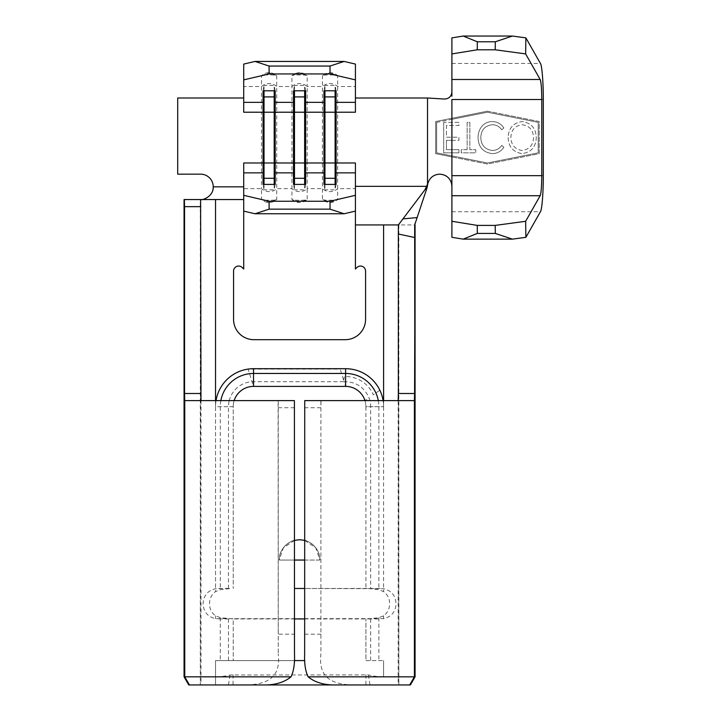 <?xml version="1.0" encoding="UTF-8"?>
<svg xmlns="http://www.w3.org/2000/svg" width="721" height="721" viewBox="0 0 721 721"><rect width="100%" height="100%" fill="white"/><g stroke="black" fill="none" stroke-linecap="round" stroke-linejoin="round"><path stroke-width="0.54" stroke-dasharray="3.6 2.7" d="M427.589 185.027C428.256 179.953 431.104 176.51 436.124 174.698L439.711 174.158C447.155 174.96 451.22 179.015 451.896 186.342L451.896 237.308M451.896 37.889L451.896 91.955C451.427 96.452 448.904 98.813 444.343 99.047L427.526 97.993L355.426 97.993L355.426 86.538L337.653 86.538A11.04 10.734 -0 0 0 322.422 86.538L307.191 86.538L307.191 75.696C305.65 75.065 303.108 74.822 299.566 74.984C296.007 74.831 293.474 75.065 291.951 75.696A11.04 10.734 180 0 1 307.191 75.696L299.566 72.65L291.951 75.696L291.951 199.501L299.566 202.547L307.191 199.501A11.04 10.734 0 0 1 291.951 199.501C293.492 200.141 296.034 200.375 299.566 200.213C303.135 200.375 305.668 200.132 307.191 199.501L307.191 188.659A11.04 10.734 0 0 1 291.951 188.659L276.72 188.659L276.72 199.501A11.04 10.734 0 0 1 261.489 199.501L269.104 202.547L276.72 199.501C275.206 200.132 272.664 200.375 269.104 200.213C265.571 200.375 263.03 200.141 261.489 199.501L261.489 188.659L243.716 188.659L243.716 162.991L243.716 186.847L243.716 162.991L261.489 162.991L261.489 188.659A11.04 10.734 0 0 0 276.72 188.659L276.72 162.991L261.489 162.991L261.489 112.215L243.716 112.215L243.716 97.993L177.708 97.993L177.708 174.158L200.564 174.158A12.69 12.69 0 0 1 213.254 186.847L243.716 186.847L243.716 199.546L200.312 199.546L200.312 684.95L266.247 684.95L200.303 684.95L200.609 199.546M355.426 97.993L355.426 112.215L355.426 97.993L355.426 112.215L337.653 112.215L337.653 75.696C336.112 75.065 333.571 74.822 330.038 74.984C326.478 74.831 323.936 75.065 322.422 75.696A11.04 10.734 180 0 1 337.653 75.696L330.038 72.65L322.422 75.696L322.422 199.501L330.038 202.547L337.653 199.501A11.04 10.734 0 0 1 322.422 199.501C323.954 200.141 326.496 200.375 330.038 200.213C333.598 200.375 336.139 200.132 337.653 199.501L337.653 188.659A11.04 10.734 0 0 1 322.422 188.659L307.191 188.659L307.191 162.991L276.72 162.991L276.72 112.215L261.489 112.215L261.489 75.696A11.04 10.734 180 0 1 276.72 75.696L269.104 72.65L261.489 75.696C263.003 75.065 265.544 74.831 269.104 74.984C272.646 74.822 275.179 75.065 276.72 75.696L276.72 112.215L307.191 112.215L307.191 162.991L337.653 162.991L337.653 188.659L355.426 188.659L355.426 162.991L355.426 188.659M188.749 684.95L410.384 684.95M415.08 676.83L383.599 676.83C380.03 677.217 368.864 675.307 368.458 674.928L230.044 675C229.404 675.496 219.085 677.163 215.534 676.83L184.062 676.83M294.492 618.942L233.225 618.942L233.225 660.58L215.534 660.58L215.534 684.95L215.534 660.58L294.393 660.58M414.827 224.258L414.701 223.411L415.08 224.934L355.426 224.934L355.426 269.032L356.913 267.545A5.074 5.074 0 0 1 365.574 271.141L365.574 319.376A20.314 20.314 0 0 1 345.269 339.681L253.873 339.681A20.314 20.314 0 0 1 233.559 319.376L233.559 271.141A5.074 5.074 0 0 1 242.229 267.545L243.716 269.032L243.716 188.659M304.749 660.58L233.225 660.58L233.225 618.942L220.284 617.645L215.534 615.842C211.55 612.814 209.541 608.767 209.523 603.711C209.541 598.655 211.55 594.618 215.534 591.581L220.284 589.769L230.711 588.48L215.534 588.733C207.675 590.598 203.529 595.591 203.097 603.711C203.529 611.823 207.675 616.815 215.534 618.681L383.599 618.681C391.467 616.815 395.613 611.832 396.045 603.711C395.613 595.6 391.467 590.607 383.599 588.733L304.65 588.48M383.599 224.934L383.599 400.615L383.112 400.615L383.599 400.615L383.599 588.733M398.839 224.934L398.839 684.95L398.389 224.934L399.01 224.051M467.127 149.707L461.269 149.707L461.269 152.834L475.716 152.834L475.716 149.707L469.858 149.707L469.858 122.363L467.127 122.363L467.127 149.707L461.269 149.707L461.269 152.834L475.716 152.834L475.716 149.707L469.858 149.707L469.858 122.363L467.127 122.363L467.127 149.707M508.134 137.468C508.467 146.787 513.091 152.167 522.031 153.609C531.143 152.365 535.883 147.03 536.262 137.612C535.901 128.284 531.224 122.94 522.238 121.588C513.253 122.876 508.548 128.167 508.134 137.468C508.467 146.787 513.091 152.167 522.031 153.609C531.143 152.365 535.883 147.03 536.262 137.612C535.901 128.284 531.224 122.94 522.238 121.588C513.253 122.876 508.548 128.167 508.134 137.468M492.299 153.609C497.265 153.528 501.113 151.401 503.844 147.237L501.735 145.408C499.446 148.706 496.3 150.401 492.299 150.491C484.927 149.463 481.096 145.155 480.799 137.567C481.114 129.906 484.999 125.616 492.461 124.706C496.372 124.859 499.464 126.545 501.735 129.789L503.844 127.978C501.113 123.832 497.274 121.696 492.335 121.588C487.811 121.57 484.17 123.345 481.412 126.914C479.114 130.159 477.996 133.782 478.059 137.774C478.456 147.156 483.196 152.437 492.299 153.609C497.265 153.528 501.113 151.401 503.844 147.237L501.735 145.408C499.446 148.706 496.3 150.401 492.299 150.491C484.927 149.463 481.096 145.155 480.799 137.567C481.114 129.906 484.999 125.616 492.461 124.706C496.372 124.859 499.464 126.545 501.735 129.789L503.844 127.978C501.113 123.832 497.274 121.696 492.335 121.588C487.811 121.57 484.17 123.345 481.412 126.914C479.114 130.159 477.996 133.782 478.059 137.774C478.456 147.156 483.196 152.437 492.299 153.609M451.896 140.334L458.926 140.334L458.926 137.206L446.425 137.206L446.425 125.49L458.926 125.49L458.926 122.363L443.694 122.363L443.694 152.834L458.926 152.834L458.926 149.707L446.425 149.707L446.425 140.334L451.896 140.334L451.896 149.707M451.896 125.49L451.896 137.206M451.896 119.316L487.441 112.215L538.208 122.363L538.208 152.834L487.441 162.991L436.665 152.834L436.665 122.363L451.896 119.316L451.896 122.363M451.896 152.834L451.896 155.88M451.896 91.955L451.896 96.254M543.292 99.516L451.896 99.516L451.896 118.289L487.441 111.178L539.227 121.534L539.227 153.663L487.441 164.018L451.896 156.917L451.896 183.296M451.896 156.917L435.646 153.663L435.646 121.534L451.896 118.289M427.526 185.603L427.526 97.993M427.409 186.342L355.426 186.342L355.426 162.991L337.653 162.991L337.653 112.215L307.191 112.215L307.191 86.538A11.04 10.734 -0 0 0 291.951 86.538L276.72 86.538A11.04 10.734 -0 0 0 261.489 86.538L243.716 86.538L243.716 64.079M248.096 369.098A38.006 38.006 0 0 0 216.03 400.615L215.534 400.615L215.534 406.707L228.485 406.707A25.055 25.055 0 0 1 229.242 400.615L234.163 400.615A20.314 20.314 0 0 1 253.54 386.393L248.096 369.098L340.159 369.098C355.192 366.142 373.911 376.11 379.85 390.232A38.006 38.006 0 0 1 383.112 400.615L364.979 400.615L369.017 397.794A25.055 25.055 0 0 1 370.657 406.707L365.907 406.707A20.314 20.314 0 0 0 364.979 400.615C361.618 391.638 355.165 386.898 345.602 386.393L344.124 381.697C355.886 381.706 364.177 387.069 369.017 397.794M368.431 588.48L378.858 589.769L383.599 591.581C387.592 594.609 389.601 598.655 389.619 603.711C389.601 608.767 387.592 612.805 383.599 615.842L378.858 617.645L368.431 618.942L304.65 618.942M383.599 400.615L383.599 591.581M304.65 401.318L304.65 407.716L320.899 407.716L321.016 400.615L398.163 400.615L398.154 684.95M215.534 199.546L215.534 400.615L229.242 400.615A25.055 25.055 0 0 1 252.062 381.697L344.124 381.697L340.159 369.098M243.716 97.993L243.716 86.538M243.716 186.847L243.716 199.546M184.576 199.546L184.071 199.546M321.016 400.615L304.731 400.615M414.404 400.615L398.163 400.615M294.402 400.615L278.117 400.615L278.243 653.992L278.243 634.174L294.492 634.174L294.492 653.965M184.738 400.615L278.117 400.615M253.54 386.393L345.602 386.393M294.492 588.48L380.4 588.48M294.492 540.38L283.335 547.843L279.261 560.046L319.881 560.046A20.314 20.314 0 0 0 299.566 539.732A20.314 20.314 0 0 0 279.261 560.046L294.492 560.046M364.979 400.615A20.314 20.314 0 0 1 365.907 406.707L365.907 588.48L365.907 406.707L383.599 406.707A38.006 38.006 0 0 0 383.112 400.615A38.006 38.006 0 0 1 383.599 406.707L370.657 406.707L370.657 588.48M215.534 400.615L215.534 406.707A38.006 38.006 0 0 1 216.03 400.615A38.006 38.006 0 0 0 215.534 406.707L215.534 591.581M304.65 560.046L319.881 560.046L315.807 547.843L304.65 540.38M279.261 560.046A20.314 20.314 0 0 1 299.566 539.732A20.314 20.314 0 0 1 319.881 560.046C320.791 549.997 309.615 538.83 299.566 539.732C289.518 538.83 278.351 549.997 279.261 560.046M218.742 588.48L230.711 588.48M278.243 401.318L278.243 634.174M278.243 407.716L294.492 407.716L294.492 634.174M365.907 660.58L383.599 660.58L365.907 660.58L365.907 618.942L365.907 660.58M320.899 401.318L320.899 653.992C318.105 678.236 332.345 685.689 359.022 684.95M320.899 407.716L320.899 653.992M304.65 407.716L304.65 653.965M294.492 407.716L294.492 401.318M240.12 684.95C266.626 685.689 281.064 678.335 278.243 653.992M383.599 676.83L383.599 660.58L383.599 676.83M368.458 674.928L369.945 684.95M230.044 675L228.485 684.95M218.742 618.942L230.711 618.942M368.431 618.942L380.4 618.942M343.719 380.4L344.323 376.578A30.156 30.156 0 0 1 373.307 394.793L379.85 390.232M213.254 186.847C212.217 194.796 207.99 199.023 200.564 199.546M355.426 86.538L355.426 64.079M294.492 184.414L294.492 189.839L293.51 184.414M304.65 184.414L304.65 189.839L294.492 189.839M305.632 184.414L304.65 189.839M294.492 90.783L294.492 85.357L293.51 90.783M304.65 90.783L304.65 85.357L294.492 85.357M305.632 90.783L304.65 85.357M264.03 184.414L264.03 189.839L263.048 184.414M274.187 184.414L274.187 189.839L264.03 189.839M275.17 184.414L274.187 189.839M264.03 90.783L264.03 85.357L263.048 90.783M274.187 90.783L274.187 85.357L264.03 85.357M275.17 90.783L274.187 85.357M324.955 184.414L324.955 189.839L323.972 184.414M335.112 184.414L335.112 189.839L324.955 189.839M336.094 184.414L335.112 189.839M324.955 90.783L324.955 85.357L323.972 90.783M335.112 90.783L335.112 85.357L324.955 85.357M336.094 90.783L335.112 85.357M355.426 186.342L355.426 224.934M487.441 111.178L539.227 121.534L539.227 153.663L487.441 164.018L435.646 153.663L435.646 121.534L487.441 111.178M436.665 122.363L487.441 112.215L538.208 122.363L538.208 152.834L487.441 162.991L436.665 152.834L436.665 122.363M522.139 124.706C529.457 125.751 533.252 130.059 533.522 137.621C533.207 145.11 529.412 149.4 522.139 150.491C514.902 149.319 511.144 144.984 510.874 137.477C511.189 130.032 514.947 125.769 522.139 124.706C529.457 125.751 533.252 130.059 533.522 137.621C533.207 145.11 529.412 149.4 522.139 150.491C514.902 149.319 511.144 144.984 510.874 137.477C511.189 130.032 514.947 125.769 522.139 124.706M443.694 122.363L443.694 152.834L458.926 152.834L458.926 149.707L446.425 149.707L446.425 140.334L458.926 140.334L458.926 137.206L446.425 137.206L446.425 125.49L458.926 125.49L458.926 122.363L443.694 122.363M383.599 618.681L383.599 615.842M451.896 63.448L540.417 63.448M451.896 175.681L543.292 175.681M451.896 211.749L540.417 211.749M228.485 588.48L228.485 406.707L233.225 406.707A20.314 20.314 0 0 1 234.163 400.615A20.314 20.314 0 0 0 233.225 406.707L233.225 588.48L233.225 406.707L215.534 406.707L215.534 588.733M378.3 400.615A33.256 33.256 0 0 1 378.858 406.707L378.858 589.769M220.842 400.615A33.256 33.256 0 0 0 220.284 406.707L220.284 589.769M215.534 618.681L215.534 615.842M378.858 617.645L378.858 660.58M370.657 618.942L370.657 660.58M220.284 617.645L220.284 660.58M228.485 618.942L228.485 660.58M320.899 634.174L304.65 634.174M200.988 400.615L200.988 684.95M365.907 674.73L365.907 684.95M233.063 674.73L233.036 684.95"/><path stroke-width="1.08" d="M451.896 186.342L451.517 183.341C449.715 177.636 445.776 174.581 439.711 174.158C433.636 174.536 429.689 177.645 427.868 183.467L426.994 187.929L425.011 189.668L427.868 183.467M188.749 684.95L184.062 676.83L291.014 676.83C284.714 681.967 276.458 684.68 266.247 684.95L188.749 684.95L184.071 676.83L184.071 199.546L200.609 199.546L200.979 400.615M426.994 187.929L414.674 224.934L415.08 676.83L410.393 684.95L266.247 684.95M451.896 96.254L451.896 37.889L463.206 36.05L512.388 36.05L525.879 37.871L540.417 63.448C541.94 65.016 543.391 83.248 543.292 99.516L543.292 175.681C543.391 191.957 541.94 210.181 540.417 211.749L525.879 237.326L512.388 239.147L495.327 233.424L495.201 225.403L525.636 221.293L540.173 195.715C541.156 193.129 541.687 186.442 541.768 175.681L541.768 99.516C541.687 88.755 541.156 82.077 540.173 79.481L525.636 53.904L495.201 49.794L495.327 41.773L512.388 36.05M463.206 239.147L451.896 237.308L451.896 221.275L477.284 225.403L477.284 233.424L463.206 239.147L512.388 239.147M477.284 233.424L495.327 233.424M477.284 225.403L495.201 225.403M451.896 221.275L451.896 99.516L541.768 99.516M463.206 36.05L477.284 41.773L477.284 49.794L495.201 49.794M477.284 49.794L451.896 53.922M477.284 41.773L495.327 41.773M427.526 184.72L427.526 97.993L444.343 99.047C448.886 98.84 451.409 96.47 451.896 91.955M355.426 79.878L330.038 73.948L330.038 66.053L344.106 61.438L355.426 64.079L355.426 102.337L336.094 102.337L336.094 162.991L355.426 162.991L355.426 211.118L344.106 213.758L255.036 213.758L243.716 211.118L243.716 269.032L242.229 267.545A5.074 5.074 0 0 0 233.559 271.141L233.559 319.376A20.314 20.314 0 0 0 253.873 339.681L345.269 339.681A20.314 20.314 0 0 0 365.574 319.376L365.574 271.141A5.074 5.074 0 0 0 356.913 267.545L355.426 269.032L355.426 224.934L398.839 224.934L398.947 224.15M414.584 237.497L398.343 234.001L398.343 393.504L414.584 393.504L414.404 400.615L304.731 400.615L304.65 653.965C304.262 663.653 305.416 671.278 308.128 676.83L415.071 676.83L415.071 224.934L414.584 393.504M398.343 234.001L398.389 224.934L425.011 189.668M398.163 400.615L398.343 393.504M184.062 676.83L184.062 199.546L243.716 199.546M324.955 90.783L324.955 112.215L323.972 112.215L323.972 90.783L336.094 90.783L336.094 102.337L335.112 96.911L324.955 96.911L323.972 102.337L305.632 102.337L304.65 96.911L294.492 96.911L293.51 102.337L275.17 102.337L274.187 96.911L264.03 96.911L263.048 102.337L263.048 162.991L243.716 162.991L243.716 195.319L269.104 201.249L269.104 209.153L255.036 213.758M344.106 213.758L330.038 209.153L330.038 201.249L269.104 201.249M330.038 201.249L355.426 195.319M335.112 90.783L335.112 162.991L336.094 162.991L336.094 184.414L323.972 184.414L323.972 172.86L305.632 172.86L305.632 184.414L293.51 184.414L293.51 172.86L275.17 172.86L275.17 184.414L263.048 184.414L263.048 172.86L243.716 172.86M426.949 186.342L355.426 186.342M427.526 97.993L355.426 97.993M294.492 90.783L294.492 112.215L293.51 112.215L293.51 90.783L305.632 90.783L305.632 112.215L323.972 112.215L323.972 172.86L324.955 178.294L324.955 184.414M304.65 90.783L304.65 112.215L305.632 112.215L305.632 172.86L304.65 178.294L304.65 184.414M355.426 102.337L355.426 112.215L324.955 112.215L324.955 178.294L335.112 178.294L335.112 184.414M330.038 73.948L269.104 73.948L243.716 79.878L243.716 102.337L263.048 102.337L263.048 90.783L275.17 90.783L275.17 172.86L274.187 178.294L274.187 184.414M274.187 90.783L274.187 112.215L293.51 112.215L293.51 172.86L294.492 178.294L294.492 184.414M243.716 97.993L177.708 97.993L177.708 174.158L200.564 174.158A12.69 12.69 0 0 1 213.254 186.847L243.716 186.847M243.716 102.337L243.716 112.215L264.03 112.215L264.03 184.414M263.048 162.991L263.048 172.86L264.03 178.294L274.187 178.294L274.187 162.991L263.048 162.991M291.014 676.83C293.717 671.278 294.871 663.662 294.492 653.965L294.402 400.615L184.738 400.615L184.549 393.504L200.799 393.504M294.492 560.046L304.65 560.046M304.65 588.48L294.492 588.48M304.65 618.942L294.492 618.942M294.393 660.58L304.749 660.58M200.799 206.657L184.549 206.657L184.549 393.504M184.549 206.657L184.369 199.546M332.886 684.95C322.684 684.68 314.428 681.976 308.128 676.83M304.65 540.38L299.566 539.732L294.492 540.38M200.564 199.546C201.556 200.609 213.587 196.914 213.254 186.847M243.716 79.878L243.716 64.079L255.036 61.438L269.104 66.053L269.104 73.948M344.106 61.438L255.036 61.438M330.038 66.053L269.104 66.053M330.038 209.153L269.104 209.153M243.716 211.118L243.716 195.319M355.426 172.86L336.094 172.86L335.112 178.294L335.112 162.991L294.492 162.991L294.492 112.215L304.65 112.215L304.65 178.294L294.492 178.294L294.492 162.991L274.187 162.991L274.187 112.215L264.03 112.215L264.03 90.783M355.426 211.118L355.426 224.934M402.913 218.887L417.053 217.589M525.636 221.293L525.879 237.326M525.879 37.871L525.636 53.904M451.896 195.715L540.173 195.715M451.896 175.681L541.768 175.681M451.896 79.481L540.173 79.481M383.599 224.934L383.599 400.615M414.395 400.615L414.395 676.83L409.699 684.95M215.534 199.546L215.534 400.615M216.03 400.615A38.006 38.006 0 0 1 253.54 368.701L345.602 368.701A38.006 38.006 0 0 1 383.112 400.615M364.979 400.615A20.314 20.314 0 0 0 345.602 386.393L253.54 386.393A20.314 20.314 0 0 0 234.163 400.615M345.602 386.393L345.602 373.451A33.256 33.256 0 0 1 378.3 400.615M253.54 386.393L253.54 373.451L345.602 373.451L345.602 368.701M220.842 400.615A33.256 33.256 0 0 1 253.54 373.451L253.54 368.701M184.747 400.615L184.747 676.83L189.434 684.95M410.393 684.95L415.08 676.83"/></g></svg>
